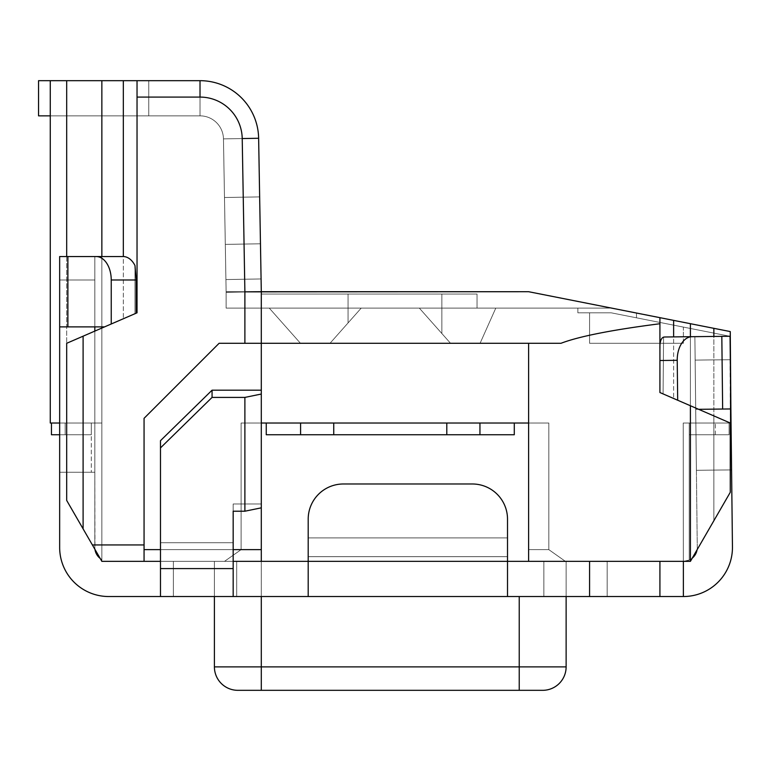 <?xml version="1.0" encoding="UTF-8"?>
<svg xmlns="http://www.w3.org/2000/svg" width="771" height="771" viewBox="0 0 771 771"><rect width="100%" height="100%" fill="white"/><g stroke="black" fill="none" stroke-linecap="round" stroke-linejoin="round"><path stroke-width="0.58" stroke-dasharray="3.85 2.89" d="M589.574 343.297L589.574 312.814L611.191 312.814L730.262 336.349L730.262 331.569L611.644 308.121L577.855 308.121L611.644 308.121L528.617 291.708L261.302 291.708L528.617 291.708L261.302 291.708L261.302 308.121L226.134 308.121L261.302 308.121L226.134 308.121L261.302 308.121L261.302 291.708L261.302 308.121L226.134 308.121L261.302 308.121L226.134 308.121L261.302 308.121L261.302 291.708L261.302 308.121L261.302 291.708L226.134 291.708L261.302 291.708L261.302 308.121L226.134 308.121L261.302 308.121L226.134 308.121L261.302 308.121L261.302 291.708L226.134 291.708L261.302 291.708L261.302 308.121L611.644 308.121L261.302 308.121L269.281 308.121L261.302 308.121L261.302 291.708L528.617 291.708L611.644 308.121L261.302 308.121L261.302 294.05L261.302 308.121L269.281 308.121L261.302 308.121L261.302 291.708L226.134 291.708L261.302 291.708L261.302 308.121L226.134 308.121L261.302 308.121L261.302 291.708L226.134 291.708L261.302 291.708L226.134 292.325L261.302 291.708L226.134 292.325L223.465 138.886L258.632 138.269L261.302 291.708L226.134 292.325L261.302 291.708L258.632 138.269L261.302 291.708L226.134 292.325L223.465 138.886L226.134 292.325L223.465 138.886L226.134 292.325L261.302 291.708L261.08 278.948L225.913 279.565L261.08 278.948L261.302 291.708L260.473 243.781L225.305 244.397L260.473 243.781L259.654 196.894L224.486 197.511L223.465 138.886L225.305 244.397L223.465 138.886L258.632 138.269L223.465 138.886L258.632 138.269L223.465 138.886L226.134 292.325L261.302 291.708L258.632 138.269L223.465 138.886L258.632 138.269L223.465 138.886L258.632 138.269L223.465 138.886L224.486 197.511L259.654 196.894L258.632 138.269L223.465 138.886L226.134 292.325L223.465 138.886L226.134 292.325L223.465 138.886L226.134 292.325L225.305 244.397L226.134 292.325L225.913 279.565L226.134 292.325L261.302 291.708L261.302 308.121L226.134 308.121L261.302 308.121L226.134 308.121L261.302 308.121L261.302 291.708L261.302 308.121L226.134 308.121L226.134 291.708L226.134 308.121L226.134 291.708L226.134 308.121L226.134 291.708L226.134 308.121L226.134 291.708L226.134 308.121L226.134 291.708L226.134 308.121L226.134 291.708L226.134 308.121L226.134 291.708L226.134 308.121L226.134 291.708L226.134 308.121L226.134 291.708L226.134 308.121L226.134 291.708L226.134 308.121L226.134 291.708L226.134 308.121L226.134 291.708L226.134 308.121L261.302 308.121L261.302 291.708L261.302 308.121L611.644 308.121L528.617 291.708L611.644 308.121L261.302 308.121L269.281 308.121L261.302 308.121L261.302 294.05L477.027 294.05L261.302 294.05L477.027 294.05L261.302 294.05L261.302 308.121L611.644 308.121L577.855 308.121L577.855 312.814L611.191 312.814L589.574 312.814L589.574 343.297L589.574 312.814L611.191 312.814L683.366 327.077L683.366 343.297L589.574 343.297L683.366 343.297L589.574 343.297L683.366 343.297L589.574 343.297L683.366 343.297L683.366 327.077L611.191 312.814L577.855 312.814L611.191 312.814L577.855 312.814L611.191 312.814L730.262 336.349L611.191 312.814L589.574 312.814L611.191 312.814L683.366 327.077L611.191 312.814L577.855 312.814L577.855 308.121L611.644 308.121L636.47 313.026L611.644 308.121L577.855 308.121L611.644 308.121L528.617 291.708L244.889 291.852L244.889 343.297L261.302 343.297L261.302 291.708L258.632 138.269A58.615 58.615 0 0 0 200.017 80.676L137.036 80.676L137.036 312.814L66.692 343.297L134.973 313.701L104.567 326.885L59.656 326.885L59.656 256.541L59.656 472.257L59.656 256.541L59.656 472.257L59.656 256.541L94.823 256.541L94.823 326.885L59.656 326.885L59.656 547.449A49.084 49.084 0 0 0 108.73 596.532L308.198 596.532L308.198 519.153A35.167 35.167 0 0 1 343.374 483.986L472.334 483.986A35.167 35.167 0 0 1 507.511 519.153L507.511 596.532L308.198 596.532L308.198 519.153A35.167 35.167 0 0 1 343.374 483.986L472.334 483.986A35.167 35.167 0 0 1 507.511 519.153L507.511 556.672L507.511 537.907L507.511 556.672L308.198 556.672L308.198 596.532L308.198 561.355L308.198 596.532L308.198 561.355L224.515 561.355L261.302 561.355L261.302 549.636L241.101 549.636L241.101 423.019L261.302 423.019L261.302 561.355L233.17 561.355L233.17 596.532L308.198 596.532L308.198 561.355L233.17 561.355L233.17 596.532L683.366 596.532A49.084 49.084 0 0 0 732.45 546.89L730.05 336.262L694.883 336.657L730.05 336.262L730.262 355.219L730.05 336.262L692.03 336.696A23.448 15.073 -90.7 0 0 677.227 360.308L677.68 400.236L698.642 409.314L730.879 408.948L730.05 336.262L694.883 336.657L695.143 360.105L694.883 336.657L665.094 336.994L694.883 336.657L695.702 409.353L730.879 408.948L731.573 469.905L730.32 359.71L695.143 360.105L696.396 470.3L731.573 469.905L696.396 470.3L694.883 336.657L695.693 408.032L663.089 393.904L695.693 408.032L663.089 393.904L663.561 337.139L663.089 393.904L690.402 405.739L659.918 392.535L659.918 348.926L659.918 392.535L677.68 400.236L659.918 392.535L659.918 323.743C612.058 329.863 579.069 336.378 560.97 343.297L219.099 343.297L144.061 418.325L219.099 343.297L261.302 343.297L261.302 291.708L261.302 549.636L144.061 549.636L144.061 561.355L144.061 544.943L92.385 544.943L101.859 561.355L101.859 328.051L66.692 343.297L83.104 336.185L66.692 343.297L66.692 500.437L101.859 561.355L101.859 559.544C97.358 556.768 95.016 552.73 94.823 547.449L94.823 472.257L59.656 472.257L59.656 279.989L59.656 472.257L94.823 472.257L94.823 547.449L94.823 326.885L104.567 326.885L134.973 313.701L101.859 328.051L134.973 313.701L104.567 326.885L111.236 323.993L104.567 326.885L59.656 326.885L59.656 256.541L94.823 256.541L94.823 472.257L94.823 256.541L94.823 326.885L59.656 326.885L59.656 472.257L94.823 472.257L59.656 472.257L94.823 472.257L94.823 547.449L94.823 331.096L94.823 547.449A13.907 13.907 0 0 0 101.859 559.544A13.907 13.907 0 0 1 100.143 558.387L101.859 559.544L101.859 423.019L101.859 561.355L101.859 328.051L134.973 313.701L66.692 343.297L66.692 500.437L66.692 343.297L66.692 500.437L83.104 528.867L66.692 500.437L83.104 528.867L66.692 500.437L66.692 343.297L66.692 500.437L66.692 343.297L66.692 500.437L66.692 343.297L101.859 328.051L101.859 80.676L137.036 80.676L137.036 312.814L111.236 323.993L111.236 279.989A23.448 15.073 90 0 0 96.163 256.541L59.656 256.541L123.109 256.541L94.823 256.541L94.823 326.885L104.567 326.885L134.973 313.701L104.567 326.885L59.656 326.885L59.656 472.257L94.823 472.257L94.823 256.541L94.823 279.989L59.656 279.989L94.823 279.989L94.823 256.541L94.823 326.885L59.656 326.885L59.656 256.541L94.823 256.541L59.656 256.541L94.823 256.541L94.823 279.989L59.656 279.989L94.823 279.989L94.823 472.257L91.306 472.257L94.823 472.257L94.968 549.415A13.907 13.907 0 0 1 94.823 547.449L94.823 326.885L104.567 326.885L134.973 313.701L101.859 328.051L101.859 80.676L50.269 80.676L50.269 115.852L50.269 80.676L50.269 115.852L50.269 80.676L50.269 115.852L50.269 80.676L200.017 80.676L38.55 80.676L38.55 115.852L101.859 115.852L101.859 80.676L38.55 80.676L50.269 80.676L50.269 115.852L50.269 80.676L50.269 115.852L50.269 80.676L50.269 115.852L50.269 80.676L50.269 115.852L50.269 80.676L50.269 115.852L50.269 80.676L50.269 115.852L50.269 80.676L148.755 80.676L38.55 80.676L137.036 80.676L137.036 312.814L83.104 336.185L83.104 528.867L101.859 561.355L160.484 561.355L160.484 596.532L160.484 568.584L233.17 568.584L233.17 596.532L160.484 596.532L160.484 568.584L233.17 568.584L233.17 511.212L244.889 511.212L261.302 507.838L261.302 394.039L244.889 397.412L244.889 511.212L261.302 507.838L261.302 394.039L244.889 397.412L244.889 511.212L261.302 507.838L261.302 394.039L244.889 397.412L244.889 511.212L233.17 511.212L244.889 511.212M692.252 558.146A13.907 13.907 0 0 1 690.402 559.447L690.402 423.019L730.262 423.019L713.85 415.906L730.262 423.019L730.262 492.322L730.262 423.019L730.262 492.322L690.402 561.355L730.262 492.322L690.402 561.355L528.617 561.355L565.394 561.355L528.617 561.355L565.394 561.355L548.817 549.636L528.617 549.636L528.617 561.355L528.617 549.636L548.817 549.636L548.817 423.019L548.817 549.636L565.394 561.355L528.617 561.355L528.617 423.019L548.817 423.019L241.101 423.019L548.817 423.019L528.617 423.019L528.617 561.355L565.394 561.355L528.617 561.355L528.617 423.019L528.617 561.355L565.394 561.355L548.817 549.636L528.617 549.636L548.817 549.636L548.817 423.019L528.617 423.019L548.817 423.019L548.817 549.636L565.394 561.355L507.511 561.355L683.366 561.355A13.907 13.907 0 0 0 690.402 559.447L690.402 323.695L690.402 423.019L730.262 423.019L683.241 423.019L729.096 423.019L729.096 434.738L689.226 434.738L729.096 434.738L689.226 434.738L729.096 434.738L715.353 434.738L729.096 434.738L729.096 423.019L689.226 423.019L689.226 560.064L689.226 423.019L689.226 434.738L715.353 434.738L689.226 434.738L689.226 423.019L713.85 423.019L683.241 423.019L729.096 423.019L689.226 423.019L690.402 423.019L690.402 559.447A13.907 13.907 0 0 0 692.252 558.146A13.907 13.907 0 0 1 689.226 560.064L683.366 561.355A13.907 13.907 0 0 0 697.283 547.449A13.907 13.907 0 0 1 697.08 549.8A13.907 13.907 0 0 0 697.283 547.449A13.907 13.907 0 0 0 697.273 547.294A13.907 13.907 0 0 1 697.283 547.449A13.907 13.907 0 0 0 697.273 547.294L695.702 409.353L698.642 409.314L677.68 400.236L698.642 409.314L695.702 409.353L695.693 408.032L695.702 409.353L730.879 408.948L730.05 336.262L730.262 423.019L690.402 423.019L690.402 559.447A13.907 13.907 0 0 1 689.226 560.064L689.226 423.019L690.402 423.019L683.241 423.019L683.366 596.532A49.084 49.084 0 0 0 732.45 546.89A49.084 49.084 0 0 1 683.366 596.532L683.366 561.355L690.402 561.355L683.366 561.355L683.366 596.532L683.366 561.355L589.574 561.355L589.574 596.532L683.366 596.532L683.366 561.355A13.907 13.907 0 0 0 697.283 547.449A13.907 13.907 0 0 0 697.273 547.294L695.702 409.353L730.879 408.948L722.649 409.044L721.82 336.349L730.05 336.262L694.883 336.657L730.05 336.262L694.883 336.657L695.143 360.105L730.32 359.71L695.143 360.105L696.396 470.3L731.573 469.905L696.396 470.3L695.143 360.105L730.32 359.71L695.143 360.105L696.396 470.3L731.573 469.905L696.396 470.3L694.883 336.657L665.094 336.994A23.448 15.073 -90.7 0 0 663.561 337.139L663.089 393.904L695.693 408.032L663.089 393.904L663.561 337.139L663.089 393.904L695.693 408.032L663.089 393.904L663.561 337.139L661.971 338.18L660.352 342.179L659.957 346.41L660.352 342.179L661.971 338.18L663.561 337.139A23.448 15.073 -90.7 0 1 665.094 336.994L694.883 336.657L695.702 409.353L730.879 408.948L722.649 409.044L721.82 336.349L692.03 336.696A23.448 15.073 -90.7 0 0 677.227 360.308L677.68 400.236L659.918 392.535L659.918 360.51L677.227 360.308L677.68 400.236L659.918 392.535L659.918 323.743C612.058 329.863 579.069 336.378 560.97 343.297L261.302 343.297L261.302 291.708L244.889 291.852L244.889 343.297L261.302 343.297L219.099 343.297L261.302 343.297L261.302 291.708L258.632 138.269L242.219 138.558L244.889 291.852L244.889 343.297L219.099 343.297L144.061 418.325L219.099 343.297L261.302 343.297L261.302 291.708L244.889 291.852L242.219 138.558L244.889 291.852M237.853 690.324L261.302 690.324L261.302 666.876L214.405 666.876L214.405 561.355L566.126 561.355L566.126 666.876A23.448 23.448 0 0 1 542.678 690.324A23.448 23.448 0 0 0 566.126 666.876L261.302 666.876L261.302 690.324L519.23 690.324L519.23 666.876L214.405 666.876A23.448 23.448 0 0 0 237.853 690.324L519.23 690.324L519.23 666.876L214.405 666.876A23.448 23.448 0 0 0 237.853 690.324L542.678 690.324A23.448 23.448 0 0 0 566.126 666.876L566.126 561.355L224.515 561.355L241.101 549.636L261.302 549.636L241.101 549.636L241.101 423.019L266.255 423.019L266.255 434.738L514.286 434.738L514.286 423.019L548.817 423.019L241.101 423.019L241.101 549.636L224.515 561.355L233.17 561.355L224.515 561.355L233.17 561.355L224.515 561.355L241.101 549.636L224.515 561.355L233.17 561.355L160.484 561.355L233.17 561.355L160.484 561.355L160.484 542.726L160.484 561.355L233.17 561.355L233.17 503.993L233.17 561.355L507.511 561.355L507.511 596.532L308.198 596.532L308.198 556.672L507.511 556.672L507.511 519.153L507.511 537.907L308.198 537.907L308.198 556.672L308.198 519.153A35.167 35.167 0 0 1 343.374 483.986L472.334 483.986A35.167 35.167 0 0 1 507.511 519.153L507.511 537.907L308.198 537.907L308.198 519.153A35.167 35.167 0 0 1 343.374 483.986L472.334 483.986A35.167 35.167 0 0 1 507.511 519.153L507.511 561.355L507.511 537.907L308.198 537.907L308.198 561.355L308.198 519.153A35.167 35.167 0 0 1 343.374 483.986L472.334 483.986A35.167 35.167 0 0 1 507.511 519.153A35.167 35.167 0 0 0 472.334 483.986A35.167 35.167 0 0 1 507.511 519.153L507.511 596.532L683.366 596.532L683.241 423.019L683.366 596.532L683.366 561.355L690.402 561.355L690.402 405.739L659.918 392.535L659.918 360.51L677.227 360.308A23.448 15.073 -90.7 0 1 692.03 336.696L694.883 336.657L695.693 408.032L663.089 393.904L695.693 408.032L695.702 409.353L698.642 409.314L713.85 415.906L698.642 409.314L722.649 409.044L721.82 336.349L730.05 336.262M95.045 549.887L99.844 558.146M94.823 331.096L94.823 547.449A13.907 13.907 0 0 0 101.859 559.544L101.859 561.355L160.484 561.355L160.484 440.675L160.484 447.903L212.064 397.412L212.064 390.193L160.484 440.675L160.484 561.355L101.859 561.355L101.859 423.019L51.445 423.019L51.445 434.738L65.178 434.738L65.178 423.019L91.306 423.019L51.445 423.019L51.445 434.738L91.306 434.738L91.306 423.019L101.859 423.019L66.692 423.019L101.859 423.019L66.692 423.019L101.859 423.019L91.306 423.019L91.306 434.738L51.445 434.738L51.445 423.019L91.306 423.019L91.306 434.738L65.178 434.738L91.306 434.738L91.306 423.019L101.859 423.019L101.859 559.544C97.358 556.768 95.016 552.73 94.823 547.449A13.907 13.907 0 0 0 94.968 549.415A13.907 13.907 0 0 1 94.823 547.449C95.016 552.73 97.358 556.768 101.859 559.544C97.358 556.768 95.016 552.73 94.823 547.449A13.907 13.907 0 0 0 101.859 559.544L101.859 423.019L51.445 423.019L101.859 423.019L101.859 80.676L38.55 80.676L38.55 115.852L148.755 115.852L148.755 80.676L200.017 80.676L101.859 80.676L101.859 561.355L144.061 561.355L144.061 549.636L144.061 561.355L160.484 561.355L160.484 596.532L160.484 568.584L233.17 568.584L233.17 596.532L233.17 503.993L261.302 503.993L261.302 507.838L261.302 394.039M101.859 256.541L101.859 326.885M697.08 549.8A13.907 13.907 0 0 0 697.283 547.449A13.907 13.907 0 0 0 697.273 547.294L695.702 409.353L698.642 409.314L713.85 415.906L698.642 409.314L713.85 415.906L713.85 520.743L713.85 415.906L730.262 423.019L713.85 415.906L713.85 520.743L713.85 415.906L730.262 423.019L730.262 492.322L730.262 423.019L698.642 409.314L695.702 409.353L697.273 547.294A13.907 13.907 0 0 1 697.283 547.449A13.907 13.907 0 0 1 689.226 560.064L683.366 561.355L690.402 561.355L690.402 323.695L690.402 561.355L528.617 561.355L565.394 561.355L528.617 561.355L528.617 423.019L528.617 561.355L690.402 561.355L730.262 492.322L730.262 423.019L730.262 492.322L730.262 423.019L730.262 492.322L690.402 561.355L713.85 520.743L690.402 561.355L713.85 520.743L690.402 561.355L690.402 323.695L528.617 291.708L261.302 291.708L261.302 308.121L261.302 291.708L226.134 292.325L223.465 138.886A23.448 23.448 0 0 0 200.017 115.852L38.55 115.852L200.017 115.852L38.55 115.852L38.55 80.676L38.55 115.852L38.55 80.676L101.859 80.676L101.859 423.019L101.859 80.676L123.321 80.676L123.321 318.751L123.321 80.676L137.036 80.676L137.036 97.088L200.017 97.088A42.203 42.203 0 0 1 242.219 138.558L258.632 138.269A58.615 58.615 0 0 0 200.017 80.676L148.755 80.676L200.017 80.676A58.615 58.615 0 0 1 258.632 138.269A58.615 58.615 0 0 0 200.017 80.676A58.615 58.615 0 0 1 258.632 138.269L261.302 291.708L258.632 138.269L261.302 291.708L261.302 549.636L241.101 549.636L261.302 549.636L261.302 561.355L214.405 561.355L261.302 561.355L261.302 549.636L144.061 549.636L144.061 561.355L144.061 544.943L92.385 544.943L66.692 500.437L101.859 561.355L83.104 528.867L83.104 336.185L83.104 528.867L66.692 500.437L83.104 528.867L83.104 336.185L83.104 528.867L83.104 336.185L137.036 312.814L111.236 323.993L111.236 279.989A23.448 15.073 90 0 0 96.163 256.541L67.887 256.541L67.887 326.885L59.656 326.885L104.567 326.885L111.236 323.993L111.236 279.989A23.448 15.073 90 0 0 96.163 256.541L67.887 256.541L67.887 326.885L59.656 326.885M514.286 423.019L479.947 423.019L514.286 423.019L514.286 434.738L266.255 434.738L514.286 434.738L266.255 434.738L514.286 434.738L266.255 434.738L266.255 423.019L241.101 423.019L300.584 423.019L266.255 423.019L266.255 434.738L514.286 434.738L266.255 434.738L514.286 434.738L514.286 423.019L548.817 423.019L548.817 549.636L565.394 561.355L548.817 549.636L548.817 423.019L266.255 423.019L548.817 423.019L528.617 423.019L528.617 549.636L548.817 549.636L528.617 549.636L528.617 423.019L241.101 423.019L261.302 423.019L261.302 343.297L560.97 343.297L261.302 343.297L261.302 291.708L528.617 291.708L659.918 317.662L659.918 323.743C612.058 329.863 579.069 336.378 560.97 343.297L528.617 343.297L528.617 423.019L241.101 423.019L261.302 423.019L261.302 561.355L261.302 549.636L144.061 549.636L144.061 418.325L144.061 544.943L92.385 544.943L101.859 561.355L101.859 328.051L101.859 559.544A13.907 13.907 0 0 1 100.143 558.387A13.907 13.907 0 0 0 101.859 559.544L101.859 561.355L144.061 561.355L144.061 418.325L219.099 343.297L244.889 343.297M59.656 423.019L50.269 423.019L50.269 80.676L38.55 80.676L200.017 80.676A58.615 58.615 0 0 1 258.632 138.269L223.465 138.886A23.448 23.448 0 0 0 200.017 115.852L200.017 80.676A58.615 58.615 0 0 1 258.632 138.269L223.465 138.886A23.448 23.448 0 0 0 200.017 115.852L200.017 80.676A58.615 58.615 0 0 1 258.632 138.269L223.465 138.886A23.448 23.448 0 0 0 200.017 115.852L200.017 80.676A58.615 58.615 0 0 1 258.632 138.269L223.465 138.886A23.448 23.448 0 0 0 200.017 115.852L200.017 97.088A42.203 42.203 0 0 1 242.219 138.558L223.465 138.886A23.448 23.448 0 0 0 200.017 115.852L200.017 97.088A42.203 42.203 0 0 1 242.219 138.558M51.445 423.019L65.178 423.019L65.178 434.738L59.656 434.738L65.178 434.738L65.178 423.019L65.178 434.738L59.656 434.738M214.405 596.532L214.405 561.355L261.302 561.355L214.405 561.355L214.405 666.876L214.405 561.355L214.405 596.532L214.405 561.355L566.126 561.355L261.302 561.355L261.302 343.297L219.099 343.297L261.302 343.297L261.302 549.636L261.302 423.019L261.302 549.636L241.101 549.636L224.515 561.355L241.101 549.636L241.101 423.019L241.101 549.636L241.101 423.019L266.255 423.019M236.687 561.355L607.163 561.355L173.379 561.355L173.379 596.532L607.163 596.532L173.379 596.532L607.163 596.532L173.379 596.532L236.687 596.532L173.379 596.532L173.379 561.355L607.163 561.355L607.163 596.532L236.687 596.532L607.163 596.532L607.163 561.355L236.687 561.355L543.854 561.355L543.854 596.532L543.854 561.355L607.163 561.355L607.163 596.532L607.163 561.355L607.163 596.532L607.163 561.355L543.854 561.355L543.854 596.532L543.854 561.355L236.687 561.355L236.687 596.532L236.687 561.355L236.687 596.532L236.687 561.355L173.379 561.355L173.379 596.532L173.379 561.355L173.379 596.532L173.379 561.355L236.687 561.355L236.687 596.532L236.687 561.355M233.17 568.584L233.17 503.993L261.302 503.993L233.17 503.993L233.17 542.726L160.484 542.726L160.484 440.675L160.484 447.903L212.064 397.412L212.064 390.193L160.484 440.675L160.484 542.726L160.484 440.675L212.064 390.193L261.302 390.193L212.064 390.193L212.064 397.412L244.889 397.412M136.188 313.18L111.236 323.993L137.036 312.814L136.188 313.18L136.188 279.989L111.236 279.989L136.188 279.989L134.973 265.523L136.188 279.989L136.188 313.18L136.188 279.989L134.973 265.523A23.448 15.073 90 0 0 123.109 256.541L96.163 256.541M212.064 390.193L261.302 390.193L261.302 507.838L261.302 390.193L261.302 503.993L233.17 503.993L233.17 511.212L233.17 503.993L261.302 503.993L233.17 503.993L233.17 542.726L160.484 542.726L233.17 542.726L233.17 561.355L160.484 561.355L160.484 440.675L160.484 568.584L160.484 447.903L212.064 397.412M690.402 336.715L690.402 561.355L690.402 405.739L730.262 423.019L690.402 405.739L690.402 561.355L690.402 323.695L673.632 320.379L730.262 331.569L730.262 336.349L611.191 312.814L636.47 317.806L636.47 313.026L730.262 331.569L730.262 423.019L713.85 423.019L730.262 423.019L690.402 405.739L690.402 561.355L659.918 561.355L659.918 596.532L659.918 561.355L683.366 561.355L659.918 561.355L659.918 596.532M308.198 596.532L308.198 519.153L308.198 561.355L160.484 561.355L261.302 561.355L160.484 561.355L233.17 561.355L233.17 542.726L160.484 542.726L233.17 542.726L160.484 542.726L160.484 561.355L308.198 561.355L160.484 561.355L233.17 561.355L233.17 542.726L233.17 561.355L659.918 561.355L589.574 561.355L589.574 596.532L589.574 561.355L589.574 596.532L589.574 561.355L589.574 596.532L589.574 561.355L589.574 596.532L507.511 596.532L507.511 556.672L308.198 556.672L308.198 537.907L507.511 537.907L507.511 596.532M94.823 326.885L94.823 256.541L123.109 256.541A23.448 15.073 90 0 1 134.973 265.523L134.973 313.701L134.973 265.523A23.448 15.073 90 0 0 123.109 256.541L94.823 256.541L94.823 547.449C95.016 552.73 97.358 556.768 101.859 559.544L101.859 80.676L38.55 80.676L38.55 115.852L101.859 115.852L101.859 80.676L148.755 80.676L38.55 80.676L38.55 115.852L50.269 115.852L38.55 115.852L38.55 80.676L38.55 115.852L38.55 80.676L38.55 115.852L38.55 80.676L50.269 80.676L38.55 80.676L38.55 115.852L38.55 80.676L38.55 115.852L38.55 80.676L200.017 80.676L137.036 80.676L137.036 312.814L137.036 97.088L200.017 97.088L200.017 80.676L137.036 80.676L137.036 312.814L137.036 80.676M300.468 343.297L330.007 343.297L300.468 343.297L330.007 343.297L348.058 322.933L330.007 343.297L300.468 343.297L330.007 343.297L300.468 343.297L330.007 343.297L348.058 322.933L330.007 343.297L300.468 343.297L330.007 343.297L348.058 322.933L348.058 308.121L348.058 322.933L348.058 308.121L348.058 322.933L330.007 343.297L361.194 308.121L348.058 322.933L348.058 308.121L348.058 322.933L330.007 343.297L361.194 308.121L419.347 308.121L450.534 343.297L480.073 343.297L450.534 343.297L480.073 343.297L450.534 343.297L441.85 333.506L450.534 343.297L480.073 343.297L450.534 343.297L441.85 333.506L450.534 343.297L480.073 343.297L450.534 343.297L419.347 308.121L450.534 343.297L441.85 333.506L450.534 343.297L480.073 343.297L450.534 343.297L480.073 343.297L450.534 343.297L441.85 333.506L450.534 343.297L480.073 343.297L450.534 343.297L441.85 333.506L450.534 343.297L480.073 343.297L450.534 343.297L419.347 308.121L450.534 343.297L419.347 308.121L361.194 308.121L330.007 343.297L300.468 343.297L330.007 343.297L348.058 322.933L330.007 343.297L300.468 343.297L330.007 343.297L300.468 343.297L330.007 343.297L348.058 322.933L348.058 308.121L348.058 322.933L330.007 343.297L300.468 343.297L330.007 343.297L300.468 343.297L330.007 343.297L348.058 322.933L348.058 308.121L348.058 322.933L348.058 308.121L348.058 322.933L330.007 343.297L300.468 343.297L330.007 343.297L361.194 308.121L330.007 343.297L361.194 308.121L330.007 343.297L361.194 308.121L419.347 308.121L450.534 343.297L480.073 343.297L450.534 343.297L480.073 343.297L450.534 343.297L441.85 333.506L450.534 343.297L480.073 343.297L450.534 343.297L441.85 333.506L450.534 343.297L480.073 343.297L450.534 343.297L419.347 308.121L450.534 343.297L419.347 308.121L441.85 333.506L441.85 294.05L441.85 333.506L441.85 294.05L441.85 333.506L441.85 294.05L441.85 333.506L441.85 294.05L441.85 333.506L441.85 294.05L441.85 333.506L441.85 308.121L441.85 333.506L441.85 308.121L495.782 308.121L361.194 308.121L348.058 322.933L348.058 308.121L348.058 322.933L330.007 343.297L361.194 308.121L348.058 322.933L348.058 308.121L348.058 322.933L348.058 308.121L348.058 322.933L330.007 343.297L300.468 343.297L330.007 343.297L300.468 343.297L269.281 308.121L348.058 308.121L269.281 308.121L300.468 343.297L269.281 308.121L348.058 308.121L348.058 294.05L348.058 322.933L348.058 294.05L348.058 308.121L269.281 308.121L300.468 343.297L269.281 308.121L419.347 308.121L441.85 333.506L441.85 294.05L441.85 308.121L495.782 308.121L480.073 343.297L495.782 308.121L480.073 343.297L495.782 308.121L441.85 308.121L495.782 308.121L441.85 308.121L495.782 308.121L480.073 343.297L495.782 308.121L480.073 343.297L495.782 308.121L269.281 308.121L300.468 343.297L269.281 308.121L348.058 308.121L269.281 308.121L300.468 343.297L269.281 308.121L348.058 308.121L269.281 308.121L300.468 343.297L269.281 308.121L348.058 308.121L348.058 294.05L348.058 322.933L348.058 294.05L348.058 308.121L269.281 308.121L300.468 343.297L269.281 308.121L348.058 308.121L269.281 308.121L300.468 343.297L269.281 308.121L300.468 343.297L269.281 308.121L361.194 308.121L269.281 308.121L300.468 343.297L269.281 308.121L300.468 343.297L269.281 308.121L348.058 308.121L348.058 294.05L441.85 294.05L348.058 294.05L348.058 322.933L348.058 294.05L348.058 308.121L269.281 308.121L300.468 343.297M477.027 294.05L477.027 308.121L441.85 308.121L495.782 308.121L419.347 308.121L495.782 308.121L480.073 343.297L495.782 308.121L480.073 343.297L495.782 308.121L441.85 308.121L477.027 308.121L477.027 294.05L477.027 308.121L477.027 294.05L477.027 308.121L495.782 308.121L480.073 343.297L495.782 308.121L480.073 343.297L495.782 308.121L477.027 308.121L477.027 294.05M683.366 343.297L683.366 327.077L611.191 312.814L636.47 317.806L636.47 313.026L636.47 317.806L636.47 313.026L730.262 331.569L730.262 336.349L730.262 331.569L528.617 291.708L673.632 320.379L673.632 398.482L673.632 320.379L659.918 317.662L659.918 392.535L695.693 408.032L694.883 336.657L695.143 360.105L730.32 359.71M160.484 549.636L233.17 549.636M589.574 596.532L589.574 561.355L507.511 561.355L507.511 556.672L308.198 556.672L507.511 556.672L308.198 556.672L308.198 561.355L233.17 561.355L261.302 561.355L261.302 343.297L560.97 343.297L261.302 343.297L560.97 343.297L528.617 343.297L528.617 561.355M91.306 423.019L91.306 472.257L91.306 423.019M101.859 80.676L101.859 115.852L38.55 115.852L101.859 115.852L101.859 80.676L101.859 115.852L101.859 80.676L101.859 115.852L38.55 115.852L101.859 115.852L101.859 80.676L101.859 423.019L101.859 80.676L101.859 115.852L148.755 115.852L101.859 115.852L101.859 80.676L148.755 80.676L148.755 115.852L148.755 80.676L148.755 115.852L148.755 80.676L148.755 115.852L101.859 115.852L200.017 115.852L200.017 80.676L200.017 115.852A23.448 23.448 0 0 1 223.465 138.886A23.448 23.448 0 0 0 200.017 115.852A23.448 23.448 0 0 1 223.465 138.886A23.448 23.448 0 0 0 200.017 115.852A23.448 23.448 0 0 1 223.465 138.886A23.448 23.448 0 0 0 200.017 115.852A23.448 23.448 0 0 1 223.465 138.886A23.448 23.448 0 0 0 200.017 115.852A23.448 23.448 0 0 1 223.465 138.886A23.448 23.448 0 0 0 200.017 115.852A23.448 23.448 0 0 1 223.465 138.886L258.632 138.269L223.465 138.886L258.632 138.269L261.302 291.708L226.134 291.708L261.302 291.708L226.134 291.708L261.302 291.708L261.302 308.121L261.302 291.708L226.134 291.708L261.302 291.708L226.134 291.708L261.302 291.708L261.302 308.121L261.302 291.708L261.302 308.121L261.302 291.708L226.134 291.708L261.302 291.708L226.134 291.708L261.302 291.708L261.302 308.121L261.302 291.708L261.302 308.121L226.134 308.121L261.302 308.121L226.134 308.121L261.302 308.121L261.302 291.708L226.134 291.708L261.302 291.708L226.134 291.708L261.302 291.708L226.134 292.325L261.302 291.708L226.134 292.325L261.302 291.708L226.134 292.325L261.302 291.708L226.134 292.325L261.302 291.708L259.654 196.894L224.486 197.511L259.654 196.894L224.486 197.511L259.654 196.894L260.473 243.781L225.305 244.397L260.473 243.781L261.302 291.708L260.473 243.781L225.305 244.397L260.473 243.781L261.302 291.708L226.134 292.325L261.302 291.708L226.134 292.325L261.302 291.708L261.08 278.948L225.913 279.565L261.08 278.948L225.913 279.565L261.08 278.948L261.302 291.708L226.134 292.325L261.302 291.708L258.632 138.269L223.465 138.886A23.448 23.448 0 0 0 200.017 115.852L38.55 115.852L200.017 115.852L38.55 115.852L148.755 115.852L148.755 80.676L38.55 80.676L200.017 80.676L38.55 80.676L200.017 80.676L38.55 80.676L200.017 80.676L38.55 80.676L38.55 115.852L50.269 115.852L38.55 115.852L50.269 115.852L38.55 115.852L50.269 115.852L38.55 115.852L50.269 115.852L38.55 115.852L38.55 80.676L38.55 115.852L50.269 115.852L38.55 115.852L38.55 80.676L38.55 115.852L38.55 80.676L38.55 115.852L200.017 115.852L200.017 80.676L38.55 80.676L38.55 115.852L200.017 115.852L200.017 80.676L148.755 80.676L200.017 80.676L148.755 80.676L148.755 115.852L148.755 80.676L148.755 115.852L148.755 80.676L148.755 115.852L200.017 115.852L200.017 80.676A58.615 58.615 0 0 1 258.632 138.269L223.465 138.886L258.632 138.269L223.465 138.886L258.632 138.269L223.465 138.886L258.632 138.269L223.465 138.886L258.632 138.269L223.465 138.886L258.632 138.269L223.465 138.886L258.632 138.269L261.302 291.708L261.302 423.019M589.574 561.355L224.515 561.355L261.302 561.355L261.302 549.636M66.692 256.541L66.692 423.019L50.269 423.019L50.269 80.676L50.269 423.019L66.692 423.019L66.692 80.676M300.584 434.738L300.584 423.019L333.747 423.019L300.584 423.019L300.584 434.738L300.584 423.019M689.226 434.738L689.226 423.019L689.226 434.738L689.226 423.019L715.353 423.019L689.226 423.019L689.226 560.064L689.226 434.738M715.353 434.738L715.353 423.019L729.096 423.019L715.353 423.019L715.353 434.738M479.947 434.738L479.947 423.019L446.795 423.019L479.947 423.019L479.947 434.738L479.947 423.019M144.061 561.355L144.061 418.325L219.099 343.297L144.061 418.325L144.061 561.355L160.484 561.355L101.859 561.355L83.104 528.867L101.859 561.355L160.484 561.355L101.859 561.355L160.484 561.355L160.484 596.532L233.17 596.532L233.17 561.355L233.17 596.532L233.17 561.355L261.302 561.355L261.302 690.324M566.126 596.532L566.126 666.876L519.23 666.876L519.23 596.532M308.198 537.907L507.511 537.907L308.198 537.907M343.374 483.986L472.334 483.986A35.167 35.167 0 0 1 507.511 519.153A35.167 35.167 0 0 0 472.334 483.986L343.374 483.986A35.167 35.167 0 0 0 308.198 519.153A35.167 35.167 0 0 1 343.374 483.986A35.167 35.167 0 0 0 308.198 519.153A35.167 35.167 0 0 1 343.374 483.986M160.484 447.903L160.484 568.584M160.484 561.355L160.484 596.532L108.73 596.532L160.484 596.532L160.484 561.355L160.484 596.532M261.302 390.193L261.302 507.838M59.656 547.449A49.084 49.084 0 0 0 108.73 596.532A49.084 49.084 0 0 1 59.656 547.449M67.887 326.885L104.567 326.885L67.887 326.885L67.887 256.541M721.82 336.349L665.094 336.994L694.883 336.657L695.702 409.353L730.879 408.948L695.702 409.353L698.642 409.314L677.68 400.236L698.642 409.314L722.649 409.044M659.957 346.41L660.352 342.179L661.971 338.18L663.561 337.139A23.448 15.073 -90.7 0 1 665.094 336.994L692.03 336.696M233.17 561.355L261.302 561.355L233.17 561.355L261.302 561.355L233.17 561.355L233.17 596.532M690.402 561.355L690.402 405.739L690.402 561.355L683.366 561.355L683.366 596.532M495.782 308.121L480.073 343.297L495.782 308.121L480.073 343.297L495.782 308.121L441.85 308.121L495.782 308.121L480.073 343.297L495.782 308.121L480.073 343.297L495.782 308.121L419.347 308.121L495.782 308.121M683.366 327.077L611.191 312.814L589.574 312.814M269.281 308.121L361.194 308.121L269.281 308.121M577.855 312.814L577.855 308.121M659.918 317.662L659.918 323.743M636.47 313.026L730.262 331.569L636.47 313.026L636.47 317.806L636.47 313.026M698.642 409.314L677.68 400.236M713.85 328.321L730.262 331.569L730.262 423.019L730.262 331.569L690.402 323.695L713.85 328.321L713.85 423.019L713.85 336.445M92.385 544.943L83.104 528.867L83.104 336.185M83.104 528.867L101.859 561.355L101.859 328.051M111.236 323.993L104.567 326.885M134.973 265.523L134.973 313.701L134.973 265.523M144.061 549.636L144.061 544.943M690.402 323.695L690.402 405.739M565.394 561.355L507.511 561.355L565.394 561.355M659.918 561.355L683.241 561.355M528.617 423.019L528.617 343.297M446.795 434.738L446.795 423.019L333.747 423.019L446.795 423.019L446.795 434.738L446.795 423.019M729.096 434.738L729.096 423.019L729.096 434.738M333.747 434.738L333.747 423.019M683.241 423.019L689.226 423.019L689.226 560.064L683.366 561.355M38.55 115.852L38.55 80.676L38.55 115.852M261.302 291.708L258.632 138.269A58.615 58.615 0 0 0 200.017 80.676A58.615 58.615 0 0 1 258.632 138.269A58.615 58.615 0 0 0 200.017 80.676A58.615 58.615 0 0 1 258.632 138.269A58.615 58.615 0 0 0 200.017 80.676A58.615 58.615 0 0 1 258.632 138.269A58.615 58.615 0 0 0 200.017 80.676A58.615 58.615 0 0 1 258.632 138.269A58.615 58.615 0 0 0 200.017 80.676A58.615 58.615 0 0 1 258.632 138.269A58.615 58.615 0 0 0 200.017 80.676L200.017 115.852L200.017 80.676M65.178 434.738L65.178 423.019L65.178 434.738M519.23 690.324L519.23 666.876L566.126 666.876M261.302 596.532L261.302 561.355M543.854 561.355L543.854 596.532L543.854 561.355M94.823 279.989L59.656 279.989L94.823 279.989M136.188 279.989L111.236 279.989M659.918 360.51L677.227 360.308M137.036 97.088L200.017 97.088M713.85 520.743L713.85 415.906L713.85 520.743M673.632 336.898L673.632 320.379M123.321 256.541L123.321 80.676"/><path stroke-width="1.16" d="M659.957 346.41L659.918 348.926C659.668 342.16 660.882 338.228 663.561 337.139A23.448 15.073 -90.7 0 1 665.094 336.994A23.448 15.073 -90.7 0 0 663.561 337.139C660.882 338.228 659.668 342.16 659.918 348.926C659.668 342.16 660.882 338.228 663.561 337.139A23.448 15.073 -90.7 0 1 665.094 336.994L721.82 336.349L722.649 409.044L698.642 409.314L730.879 408.948L732.45 546.89A49.084 49.084 0 0 1 683.366 596.532L507.511 596.532L507.511 519.153A35.167 35.167 0 0 0 472.334 483.986A35.167 35.167 0 0 1 507.511 519.153L507.511 561.355L528.617 561.355L528.617 343.297L560.97 343.297C579.069 336.378 612.058 329.863 659.918 323.743L659.918 317.662L528.617 291.708L261.302 291.708L261.302 343.297L244.889 343.297L244.889 291.852L261.302 291.708L261.302 507.838L244.889 511.212L244.889 397.412L261.302 394.039L261.302 561.355L233.17 561.355L308.198 561.355L308.198 596.532L507.511 596.532L507.511 561.355L308.198 561.355L308.198 519.153A35.167 35.167 0 0 1 343.374 483.986L472.334 483.986A35.167 35.167 0 0 1 507.511 519.153L507.511 561.355L308.198 561.355L308.198 596.532L108.73 596.532A49.084 49.084 0 0 1 59.656 547.449L59.656 256.541L96.163 256.541A23.448 15.073 90 0 1 111.236 279.989L111.236 323.993L111.236 279.989A23.448 15.073 90 0 0 96.163 256.541A23.448 15.073 90 0 1 111.236 279.989L136.188 279.989L134.973 265.523A23.448 15.073 90 0 0 123.109 256.541L59.656 256.541L59.656 547.449L59.656 256.541L123.109 256.541A23.448 15.073 90 0 1 134.973 265.523L136.188 279.989L111.236 279.989L111.236 323.993M697.08 549.8A13.907 13.907 0 0 1 692.252 558.146A13.907 13.907 0 0 0 697.08 549.8A13.907 13.907 0 0 1 692.252 558.146M94.823 331.096L94.823 326.885M99.844 558.146L100.143 558.387A13.907 13.907 0 0 1 94.968 549.415L95.045 549.887M59.656 423.019L50.269 423.019L50.269 80.676L38.55 80.676L50.269 80.676L50.269 423.019L59.656 423.019L50.269 423.019L50.269 80.676L38.55 80.676L38.55 115.852L50.269 115.852L38.55 115.852L38.55 80.676L38.55 115.852L50.269 115.852L38.55 115.852L38.55 80.676L38.55 115.852L50.269 115.852L38.55 115.852L38.55 80.676L101.859 80.676L101.859 256.541L101.859 80.676L200.017 80.676A58.615 58.615 0 0 1 258.632 138.269L261.302 291.708L261.302 343.297L244.889 343.297L244.889 291.852L261.302 291.708L258.632 138.269L261.302 291.708L528.617 291.708L244.889 291.852L242.219 138.558L258.632 138.269L261.302 291.708M101.859 326.885L101.859 328.051M261.302 423.019L528.617 423.019L528.617 343.297L560.97 343.297C579.069 336.378 612.058 329.863 659.918 323.743L659.918 392.535L690.402 405.739L690.402 561.355L528.617 561.355L528.617 423.019L261.302 423.019L528.617 423.019L528.617 343.297L244.889 343.297L244.889 291.852L242.219 138.558A42.203 42.203 0 0 0 200.017 97.088L200.017 80.676A58.615 58.615 0 0 1 258.632 138.269L242.219 138.558A42.203 42.203 0 0 0 200.017 97.088L137.036 97.088L137.036 80.676L200.017 80.676A58.615 58.615 0 0 1 258.632 138.269L242.219 138.558A42.203 42.203 0 0 0 200.017 97.088L200.017 80.676L137.036 80.676L137.036 312.814L83.104 336.185L137.036 312.814L137.036 97.088L137.036 312.814L136.188 313.18L136.188 279.989L134.973 265.523A23.448 15.073 90 0 0 123.109 256.541L96.163 256.541M514.286 423.019L514.286 434.738L514.286 423.019L514.286 434.738L266.255 434.738L266.255 423.019M59.656 434.738L51.445 434.738L59.656 434.738L51.445 434.738L51.445 423.019M214.405 596.532L214.405 666.876L261.302 666.876L261.302 690.324L519.23 690.324L519.23 666.876L519.23 690.324L542.678 690.324A23.448 23.448 0 0 0 566.126 666.876A23.448 23.448 0 0 1 542.678 690.324L237.853 690.324A23.448 23.448 0 0 1 214.405 666.876L214.405 596.532L214.405 666.876A23.448 23.448 0 0 0 237.853 690.324L261.302 690.324L237.853 690.324A23.448 23.448 0 0 1 214.405 666.876A23.448 23.448 0 0 0 237.853 690.324A23.448 23.448 0 0 1 214.405 666.876L261.302 666.876L261.302 690.324L542.678 690.324A23.448 23.448 0 0 0 566.126 666.876L566.126 596.532M589.574 561.355L589.574 596.532L589.574 561.355L589.574 596.532L233.17 596.532L233.17 511.212L233.17 542.726L233.17 511.212L244.889 511.212L261.302 507.838L261.302 549.636L233.17 549.636L261.302 549.636L261.302 561.355L308.198 561.355L308.198 596.532L160.484 596.532L160.484 440.675L212.064 390.193L212.064 397.412L160.484 447.903L160.484 440.675L212.064 390.193L212.064 397.412L244.889 397.412L261.302 394.039L261.302 507.838L244.889 511.212L244.889 397.412L261.302 394.039L261.302 390.193L261.302 394.039M212.064 397.412L160.484 447.903L160.484 440.675L212.064 390.193L261.302 390.193L212.064 390.193L212.064 397.412L244.889 397.412L244.889 511.212L233.17 511.212L233.17 596.532L233.17 568.584L160.484 568.584L160.484 596.532L108.73 596.532A49.084 49.084 0 0 1 59.656 547.449A49.084 49.084 0 0 0 108.73 596.532L160.484 596.532L160.484 447.903L212.064 397.412L244.889 397.412M528.617 343.297L560.97 343.297C579.069 336.378 612.058 329.863 659.918 323.743L659.918 392.535L659.918 360.51L677.227 360.308L677.68 400.236L659.918 392.535L659.918 360.51L677.227 360.308A23.448 15.073 -90.7 0 1 692.03 336.696L730.05 336.262L730.32 359.71L730.262 331.569L690.402 323.695L690.402 336.715M698.642 409.314L730.879 408.948L730.262 331.569L673.632 320.379L690.402 323.695L673.632 320.379L673.632 336.898M659.918 360.51L677.227 360.308A23.448 15.073 -90.7 0 1 692.03 336.696L721.82 336.349L722.649 409.044L730.879 408.948L732.45 546.89A49.084 49.084 0 0 1 683.366 596.532L683.366 561.355L683.366 596.532L659.918 596.532L659.918 561.355L659.918 596.532L507.511 596.532L507.511 561.355L528.617 561.355L528.617 423.019M104.567 326.885L59.656 326.885L67.887 326.885L67.887 256.541L67.887 326.885L59.656 326.885M144.061 544.943L144.061 561.355L101.859 561.355L92.385 544.943L144.061 544.943L144.061 418.325L219.099 343.297L144.061 418.325L219.099 343.297L144.061 418.325L144.061 561.355L101.859 561.355L83.104 528.867L83.104 336.185L66.692 343.297L66.692 500.437L83.104 528.867L66.692 500.437L66.692 343.297L66.692 500.437L92.385 544.943L144.061 544.943L144.061 561.355L101.859 561.355L92.385 544.943L144.061 544.943L144.061 418.325L219.099 343.297L244.889 343.297M690.402 561.355L730.262 492.322L730.262 423.019L690.402 405.739L730.262 423.019L730.262 492.322L730.262 423.019L690.402 405.739L690.402 561.355L730.262 492.322L690.402 561.355L528.617 561.355L690.402 561.355L690.402 405.739L659.918 392.535L690.402 405.739M659.918 317.662L659.918 323.743L659.918 317.662L673.632 320.379L528.617 291.708L673.632 320.379M144.061 549.636L160.484 549.636M528.617 561.355L308.198 561.355L308.198 519.153A35.167 35.167 0 0 1 343.374 483.986L472.334 483.986L343.374 483.986A35.167 35.167 0 0 0 308.198 519.153L308.198 561.355L233.17 561.355M100.143 558.387A13.907 13.907 0 0 1 94.968 549.415A13.907 13.907 0 0 0 100.143 558.387M300.584 434.738L333.747 434.738L333.747 423.019L333.747 434.738L446.795 434.738L446.795 423.019L446.795 434.738L479.947 434.738L479.947 423.019L479.947 434.738L514.286 434.738L266.255 434.738L300.584 434.738L300.584 423.019M237.853 690.324A23.448 23.448 0 0 1 214.405 666.876L566.126 666.876L519.23 666.876L519.23 596.532L519.23 666.876L566.126 666.876A23.448 23.448 0 0 1 542.678 690.324M261.302 690.324L261.302 596.532L261.302 666.876L519.23 666.876L519.23 596.532M722.649 409.044L721.82 336.349L730.05 336.262L730.32 359.71L730.262 331.569L690.402 323.695M730.32 359.71L730.879 408.948L730.05 336.262L721.82 336.349M730.05 336.262L732.45 546.89A49.084 49.084 0 0 1 683.366 596.532L589.574 596.532M244.889 511.212L233.17 511.212L233.17 568.584L160.484 568.584L160.484 447.903M212.064 390.193L261.302 390.193L261.302 343.297L261.302 390.193M308.198 596.532L507.511 596.532M233.17 596.532L160.484 596.532M92.385 544.943L83.104 528.867L83.104 336.185L66.692 343.297L137.036 312.814L136.188 313.18L136.188 279.989L111.236 279.989M677.68 400.236L677.227 360.308L677.68 400.236L659.918 392.535L659.918 323.743M677.227 360.308A23.448 15.073 -90.7 0 1 692.03 336.696L665.094 336.994L692.03 336.696M659.918 561.355L659.918 596.532M683.366 561.355L683.366 596.532M200.017 80.676L200.017 97.088L137.036 97.088L137.036 80.676L123.321 80.676L123.321 256.541L123.321 80.676L137.036 80.676M66.692 256.541L66.692 80.676L66.692 256.541L66.692 80.676L123.321 80.676L123.321 256.541M66.692 80.676L101.859 80.676L101.859 256.541M101.859 80.676L123.321 80.676M136.188 313.18L136.188 279.989M261.302 507.838L261.302 561.355M160.484 561.355L144.061 561.355M233.17 549.636L261.302 549.636M713.85 336.445L713.85 328.321M479.947 434.738L479.947 423.019M519.23 690.324L519.23 666.876L261.302 666.876L261.302 596.532M160.484 568.584L233.17 568.584M67.887 326.885L67.887 256.541M244.889 291.852L242.219 138.558M200.017 97.088L137.036 97.088M83.104 528.867L83.104 336.185M446.795 434.738L446.795 423.019M333.747 434.738L333.747 423.019"/></g></svg>
